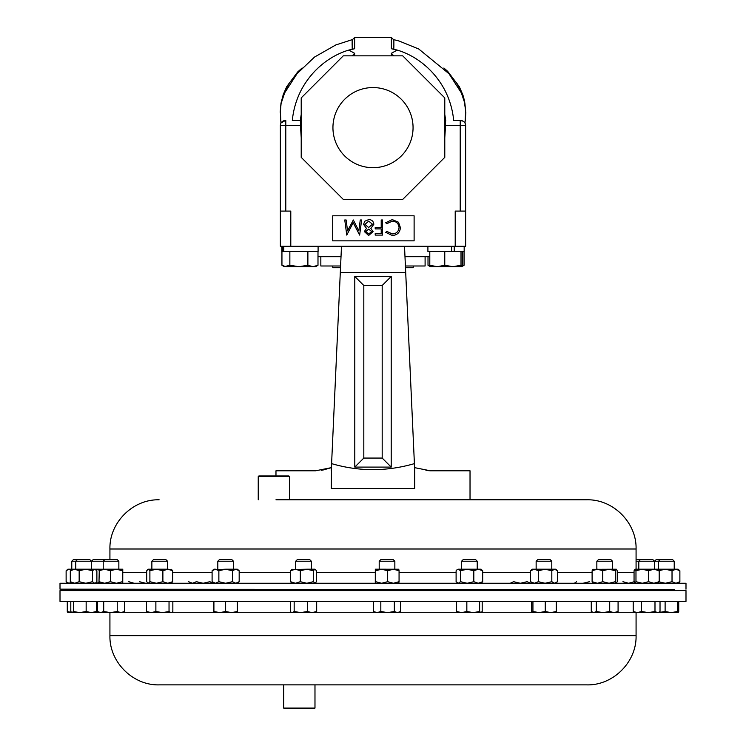 <?xml version="1.0" encoding="UTF-8"?>
<svg xmlns="http://www.w3.org/2000/svg" width="746" height="746" viewBox="0 0 746 746"><rect width="100%" height="100%" fill="white"/><g stroke="black" fill="none" stroke-linecap="round" stroke-linejoin="round"><path stroke-width="1.12" d="M332.94 127.622A40.06 40.06 0 0 1 373 87.562A40.06 40.06 0 0 1 413.06 127.622A40.06 40.06 0 0 1 373 167.691A40.06 40.06 0 0 1 332.94 127.622M60.006 601.407L685.994 601.407L685.994 590.599L60.006 590.599L60.006 601.407M293.514 684.875L586.878 684.875L314.98 684.875L314.98 708.075L283.676 708.075L283.676 684.875L159.122 684.875L293.514 684.875M314.98 708.075L314.346 708.7L284.301 708.7L283.676 708.075M118.856 590.524L151.867 590.524M167.514 590.524L217.813 590.524M233.461 590.524L295.686 590.524M311.343 590.524L379.201 590.524M394.848 590.524L461.569 590.524M477.226 590.524L536.141 590.524M551.788 590.524L596.847 590.524M612.503 590.524L638.8 590.524M258.237 476.591L258.862 475.967L288.907 475.967L289.532 476.591L258.237 476.591L258.237 499.792M217.813 590.599L217.813 589.657L221.721 589.527L233.461 589.927L233.461 590.599M217.813 561.225L233.461 561.225L231.903 559.677L219.361 559.677L217.813 561.225L217.813 569.198M233.461 561.225L233.461 569.198M379.201 590.599L379.201 589.806L380.441 589.657L393.608 589.927M379.201 561.225L394.848 561.225L393.291 559.677L380.749 559.677L379.201 561.225L379.201 569.198M375.294 583.26L375.313 569.198L375.63 570.755L381.654 569.198L398.765 569.207L399.063 570.755L393.366 569.198L387.668 570.755L387.668 581.693L393.366 583.26L399.063 581.693L398.737 583.26M596.847 590.599L596.847 590.011L603.561 589.657C614.294 589.443 615.04 589.536 605.789 589.927M596.847 561.225L612.503 561.225L610.946 559.677L598.404 559.677L596.847 561.225L596.847 569.198M645.504 589.927C636.254 590.151 637 590.058 647.733 589.657L654.447 589.545L654.447 590.599M640.348 559.677L638.8 561.225L654.447 561.225L652.89 559.677L636.077 559.677M634.893 583.26L634.053 581.693L634.053 570.755L635.014 569.198L635.974 570.755L642.259 569.198L648.544 570.755L653.869 569.198L659.194 570.755L659.194 581.693L658.224 583.26M104.757 559.677L103.209 561.225L118.856 561.225L117.299 559.677L93.11 559.677L91.553 561.225L91.553 569.198M103.209 569.198L103.209 561.225L91.553 561.225M104.449 589.657L117.616 589.927L118.856 590.039L118.856 590.599M122.754 569.198L116.404 569.198L110.389 570.755L104.692 569.198L116.404 569.198L122.419 570.755L122.773 569.207L122.754 583.26L122.419 581.693L116.404 583.26L110.389 581.693L104.692 583.26L98.994 581.693L99.032 583.26M536.141 590.599L536.141 589.955L540.71 589.657C552.059 589.443 554.231 589.536 547.21 589.927M536.141 561.225L551.788 561.225L550.231 559.677L537.689 559.677L536.141 561.225L536.141 569.198M77.323 559.677L75.766 561.225L91.422 561.225L89.865 559.677L73.332 559.677L71.775 561.225L71.775 569.198M75.766 569.198L75.766 561.225L71.775 561.225M663.147 589.927L674.225 589.527L674.225 590.599M660.126 559.677L658.578 561.225L674.225 561.225L672.668 559.677L656.135 559.677L654.578 561.225L654.578 569.198M75.766 590.599L75.766 589.527L91.422 590.067L91.422 590.599M152.184 589.657L167.197 589.927L167.514 590.599M151.867 561.225L167.514 561.225L165.966 559.677L153.424 559.677L151.867 561.225L151.867 569.198M295.686 590.599L296.003 589.657L311.026 589.927M295.686 561.225L311.343 561.225L309.786 559.677L297.244 559.677L295.686 561.225L295.686 569.198M461.569 561.225L463.126 559.677L475.668 559.677L477.226 561.225L461.569 561.225L461.569 569.198M461.569 590.599L461.569 589.881L464.273 589.657L477.226 589.704L477.226 590.599M332.772 265.986L332.772 267.721L340.512 267.721M405.693 272.355L405.488 267.721L413.228 267.721L413.228 265.986M479.939 499.792L470.027 499.792L470.027 470.791L430.377 470.791L414.59 467.639L414.403 463.63L414.729 470.791L405.703 272.56L340.297 272.56L331.41 467.639L315.623 470.791L275.973 470.791L275.973 475.967M414.729 471.062L414.729 488.443L331.271 488.443L331.597 463.63C359.031 471.659 386.633 471.659 414.403 463.63M109.923 559.677L109.923 548.991L636.077 548.991C636.758 522.704 613.175 499.121 586.878 499.792L275.973 499.792M685.994 589.163L685.994 583.26L60.006 583.26L60.006 589.163L674.225 589.573M91.422 590.254L103.209 590.524M343.272 199.406L301.216 157.359L301.216 97.894L343.272 55.847L402.728 55.847L444.784 97.894L444.784 157.359L402.728 199.406L343.272 199.406M283.797 246.273L283.797 251.486L281.829 251.486L281.829 246.273M283.797 251.486L318.094 251.486L318.094 246.273M282.715 246.273L282.715 251.486M404.985 256.708L429.789 256.708M317.992 256.708L341.015 256.708L340.307 272.355M405.703 272.56L404.565 247.43M341.108 254.6L341.015 256.708M331.271 470.791L331.597 463.63M340.297 272.56L341.491 246.273M391.212 276.468L391.212 467.099L354.788 467.099L354.788 276.468L391.212 276.468L382.185 285.494L363.815 285.494L363.815 458.063L382.185 458.063L382.185 285.494M321.274 470.306L323.354 469.933M323.438 469.915L331.41 467.639M331.271 488.443L414.729 488.443M426.013 470.493L430.377 470.791M391.212 467.099L382.185 458.063M354.788 467.099L363.815 458.063M354.788 276.468L363.815 285.494M280.356 246.273L280.356 211.09L290.791 211.09L290.791 246.273L280.356 246.273M391.361 55.847L391.361 53.292L397.254 50.094C413.62 54.906 432.783 67.588 444.747 90.014C449.717 99.703 452.691 109.876 453.671 120.535L460.636 120.535A5.008 5.008 0 0 1 465.644 125.542L465.644 246.273L290.791 246.273M414.114 215.808L332.707 215.808L332.707 240.846L414.114 240.846L414.114 215.808M392.275 235.494L385.682 232.332L386.866 231.419L392.359 233.946C396.415 233.657 398.653 231.521 399.063 227.53C398.634 223.492 396.368 221.366 392.265 221.142L386.866 223.66L385.682 222.765L392.256 219.594L398.495 222.233L400.415 227.633C399.94 232.538 397.226 235.158 392.275 235.494M382.577 219.977L382.577 235.102L375.21 235.102L375.21 233.554L381.215 233.554L381.215 228.901L375.21 228.901L375.21 227.353L381.215 227.353L381.215 219.977L382.577 219.977M368.72 233.946L371.713 231.586L368.664 229.097L365.708 231.624L368.72 233.946M364.346 231.568L366.491 228.407L363.572 224.387L364.719 221.254L368.729 219.594C371.788 219.688 373.494 221.245 373.849 224.257L370.865 228.407L373.075 231.614L368.636 235.494L364.346 231.568M368.627 227.539L372.487 224.22L368.72 221.142L364.925 224.359L368.627 227.539M360.262 219.977L361.633 219.977L359.637 235.102L353.194 222.69L346.769 235.102L344.764 219.977L346.125 219.977L347.571 230.859L353.334 219.977L358.817 230.887L360.262 219.977M429.789 251.486L429.789 265.278L430.423 266.676M444.765 251.486L444.765 265.278L437.277 266.676L429.789 265.278M461.009 251.486L461.009 265.278L452.887 266.676L444.765 265.278M427.906 246.273L427.906 251.486L464.171 251.486L464.171 246.273M462.278 251.486L462.278 265.278L461.643 266.676L461.009 265.278M430.349 266.658L461.643 266.676M454.249 246.273L454.249 251.486M451.619 246.273L451.619 251.486M464.059 251.486L464.059 265.278L462.026 266.154M461.681 266.676L464.059 265.278M428.008 256.708L428.008 265.278L430.134 266.359M281.941 251.486L281.941 265.278L285.895 266.676L298.866 266.676L289.858 265.278L284.319 266.676L281.941 265.278M289.858 251.486L289.858 265.278M307.884 265.278L298.866 266.676L312.938 266.676L307.884 265.278L307.884 251.486M317.992 265.278L312.938 266.676L315.614 266.676L317.992 265.278L317.992 251.486M463.751 121.617L464.394 122.232M465.336 123.799L465.569 124.666M455.209 246.273L455.209 211.09L465.644 211.09M463.098 121.178L460.636 120.535A5.008 5.008 0 0 1 465.644 125.542L445.539 125.542L444.784 137.851M301.216 137.851L300.461 125.542L285.783 125.542L285.783 211.09M281.121 122.876L285.364 120.535A5.008 5.008 0 0 0 280.356 125.542L280.356 211.09M280.431 124.666L280.664 123.799M465.028 123.127L465.644 111.313L464.907 103.517L461.345 92.868L448.961 73.705L418.786 49.031L399.175 41.049L393.823 39.659M445.539 125.542L445.325 120.535M397.254 50.094L391.361 48.732L391.361 37.486L354.639 37.486L354.639 48.732L348.746 50.094L354.639 53.292L354.639 55.847M391.361 53.292L393.739 55.847M391.361 37.486L393.86 39.958L393.869 45.04L393.869 42.317M393.869 45.04L393.795 49.217M352.205 49.217L352.14 39.958L354.639 37.486M352.177 39.659L335.747 44.974L314.514 57.069L297.039 73.705L284.655 92.868L281.093 103.517L280.356 111.313L280.953 123.165M300.256 120.535L292.581 120.535M300.675 120.535L300.461 125.542M352.261 55.847L354.639 53.292M280.71 121.076L280.356 111.592M443.879 67.998L447.712 71.374L459.322 86.704L462.949 95.124L464.609 101.148L465.644 111.592M462.986 96.458L457.018 83.421L446.686 71.038M299.314 71.038L288.982 83.421L283.014 96.458M352.131 45.04L352.131 42.317M425.099 256.708L425.099 265.986L405.404 265.986M340.596 265.986L320.836 265.986L320.836 256.708M473.822 581.693L478.261 583.26L482.69 581.693L482.69 570.755L478.261 569.198L467.183 569.198L473.822 570.755L473.822 581.693L467.183 583.26L460.534 581.693L458.314 583.26L456.104 581.693L456.104 570.755L456.99 569.785L458.314 569.198L467.183 569.198L460.534 570.755L460.534 581.693M473.822 570.755L478.261 569.198L481.123 569.198L482.69 570.755M456.99 569.785L458.314 569.198L460.534 570.755M482.69 581.693L481.123 583.26M313.311 570.755L306.82 569.198L314.915 569.198L313.311 570.755L313.311 581.693L306.82 583.26L300.321 581.693L295.425 583.26L290.52 581.693L292.115 583.26M313.311 581.693L315.241 583.26M314.915 583.26L316.509 581.693L316.509 570.755L314.915 569.198M292.115 569.198L290.52 570.755L295.425 569.198L300.321 570.755L300.321 581.693M291.444 569.487L306.82 569.198L300.321 570.755M290.52 570.755L290.52 581.693M583.008 583.26L589.499 581.693M574.243 582.962L574.914 583.26L576.509 581.693M162.88 570.755L156.39 569.198L167.785 569.198L162.88 570.755L162.88 581.693L156.39 583.26L149.89 581.693L148.295 583.26L146.701 581.693L146.701 570.755L148.295 569.198L149.89 570.755L149.89 581.693M162.88 581.693L167.785 583.26L172.68 581.693L171.086 583.26M171.757 569.487L167.785 569.198L172.68 570.755L171.086 569.198M147.624 569.487L148.295 569.198L147.624 569.487M148.295 569.198L156.39 569.198L149.89 570.755M172.68 570.755L172.68 581.693M79.16 570.755L74.731 569.198L85.809 569.198L79.16 570.755L79.16 581.693L74.731 583.26L70.301 581.693L71.868 583.26M79.16 581.693L85.809 583.26L92.457 581.693L94.677 583.26L96.001 582.673L96.887 581.693L96.887 570.755L94.677 569.198L99.106 569.879M85.809 569.198L92.457 570.755L94.677 569.198L85.809 569.198M70.935 570.019L68.93 569.198L74.731 569.198L71.868 569.198L70.301 570.755L70.301 581.693M74.731 569.198L70.301 570.755M92.457 570.755L92.457 581.693M658.578 569.198L658.578 561.225L654.578 561.225M678.123 583.26L679.876 581.693L675.951 583.26L672.025 581.693L665.283 583.26L658.541 581.693M658.541 570.755L665.283 569.198L672.025 570.755L675.951 569.198L679.876 570.755L679.876 581.693M635.014 569.198L678.123 569.198L679.876 570.755M672.025 570.755L672.025 581.693M70.935 582.44L68.93 583.26L66.124 581.693L67.877 583.26M66.124 570.755L67.877 569.198L68.93 569.198L66.124 570.755L66.124 581.693M188.561 581.693L192.487 583.26L196.412 581.693L203.154 583.26L209.896 581.693L212.703 583.26L213.673 583.055M557.439 570.755L554.632 569.198L555.686 569.198L557.439 570.755L557.439 581.693L554.632 583.26L551.816 581.693L545.074 583.26L538.332 581.693L534.406 583.26L530.481 581.693L532.234 583.26M557.439 581.693L555.686 583.26M551.816 570.755L554.632 569.198L532.234 569.198L530.481 570.755L534.406 569.198L538.332 570.755L545.074 569.198L551.816 570.755L551.816 581.693M530.481 570.755L530.481 581.693M538.332 570.755L538.332 581.693M638.8 569.198L638.8 561.225L636.077 561.225M622.938 581.693L628.626 583.26L634.324 581.693M98.994 570.755L104.692 569.198L99.293 569.207L98.994 581.693M99.302 569.198L95.32 569.198L96.001 569.785M122.419 570.755L122.419 581.693M110.389 570.755L110.389 581.693M95.32 583.251L99.106 582.57M635.014 583.26L635.974 581.693L642.259 583.26L648.544 581.693L653.869 583.26L659.194 581.693M658.224 569.198L659.194 570.755M635.974 570.755L635.974 581.693M648.544 570.755L648.544 581.693M593.07 569.198L592.11 570.755L597.425 569.198L602.749 570.755L609.034 569.198L615.319 570.755L615.319 581.693L616.28 583.26L617.25 581.693L617.25 570.755L616.28 569.198L615.319 570.755M593.07 583.26L592.11 581.693L597.425 583.26L602.749 581.693L609.034 583.26L615.319 581.693M592.828 569.301L616.28 569.198M592.11 570.755L592.11 581.693M602.749 570.755L602.749 581.693M139.399 581.693L145.684 583.26M128.75 581.693L134.075 583.26M375.313 583.26L375.63 581.693L381.654 583.26L387.668 581.693M375.313 569.198L381.654 569.198L387.668 570.755M399.063 570.755L399.063 581.693M375.63 570.755L375.63 581.693M510.208 583.26L513.593 581.693L520.363 583.26L527.133 581.693L530.518 583.26L531.907 582.98M232.407 570.755L225.637 569.198L235.792 569.198L232.407 570.755L232.407 581.693L225.637 583.26L218.867 581.693L215.482 583.26L213.748 582.822M212.097 570.755L215.482 569.198L213.906 569.198L212.097 570.755L212.097 581.693L215.482 583.26M232.407 581.693L235.792 583.26L239.177 581.693L239.177 570.755L235.792 569.198L237.359 569.198L239.177 570.755M215.482 569.198L218.867 570.755L225.637 569.198L213.748 569.627M218.867 570.755L218.867 581.693M457.457 612.466L480.909 612.587L479.631 611.543L473.234 612.587L466.837 611.543L461.718 612.587L456.599 611.543L457.885 612.587M480.909 612.587L482.196 611.543L482.196 601.407M291.294 612.307L312.005 612.587L307.333 611.543L300.75 612.587L294.166 611.543L292.264 612.587L291.294 612.307L290.353 611.543L290.353 601.407M315.241 612.587L312.005 612.587L316.677 611.543L315.241 612.587M147.969 612.587L162.46 612.587L155.877 611.543L151.205 612.587L146.533 611.543L147.969 612.587M170.946 612.587L162.46 612.587L169.034 611.543L170.946 612.587M71.868 612.587L79.757 612.587L73.36 611.543L72.082 612.587L67.821 612.559M91.329 612.587L95.535 612.466M91.273 612.587L79.757 612.587L86.154 611.543L91.273 612.587L96.393 611.543L95.106 612.587M658.569 612.587L678.123 612.587L677.424 611.543L671.269 612.587L665.115 611.543L658.438 612.541M555.639 612.587L556.283 611.543L550.762 612.587L545.251 611.543L539.088 612.587L532.933 611.543L532.234 612.587L555.742 612.559M99.302 612.587L110.473 612.587L103.713 611.543L100.607 612.587L97.502 611.543L99.302 612.587L95.32 612.587M120.899 612.587L122.754 612.587L124.554 611.543L120.899 612.587L110.473 612.587L117.234 611.543L120.899 612.587M648.293 612.587L658.345 612.587L659.25 612.065L657.506 612.587L654.988 611.543L648.293 612.587L641.588 611.543L637.401 612.587L648.293 612.587M634.893 612.587L637.401 612.587L633.214 611.543L634.893 612.587M603.01 612.587L616.401 612.587L618.08 611.543L613.893 612.587L609.706 611.543L603.01 612.587L596.306 611.543L593.788 612.587L603.01 612.587M592.044 612.065L593.788 612.587L591.27 611.543L591.27 601.407M377.159 612.587L397.45 612.587L394.345 611.543L387.584 612.587L380.824 611.543L377.159 612.587L373.494 611.543L375.294 612.587L377.159 612.587M398.746 612.587L397.45 612.587L400.546 611.543L398.746 612.587M213.906 612.587L231.493 612.587L225.637 611.543L219.772 612.587L213.906 611.543L213.906 612.587M237.359 612.587L231.493 612.587L237.359 611.543L237.359 612.587M172.848 601.407L172.848 611.543L171.916 612.307M72.082 612.587L70.795 611.543L70.795 601.407M678.72 601.407L678.72 611.543L678.123 612.587M71.802 612.55L67.28 611.543L67.933 612.587M531.646 601.407L531.646 611.543L532.234 612.587M99.143 612.503L96.057 611.99M660.023 601.407L660.023 611.543L659.25 612.065M479.631 601.407L479.631 611.543M466.837 601.407L466.837 611.543M456.599 601.407L456.599 611.543M316.677 601.407L316.677 611.543M307.333 601.407L307.333 611.543M294.166 601.407L294.166 611.543M169.034 601.407L169.034 611.543M155.877 601.407L155.877 611.543M146.533 601.407L146.533 611.543M96.393 601.407L96.393 611.543M86.154 601.407L86.154 611.543M73.36 601.407L73.36 611.543M665.115 601.407L665.115 611.543M677.424 601.407L677.424 611.543M67.28 601.407L67.28 611.543M532.933 601.407L532.933 611.543M556.283 601.407L556.283 611.543M545.251 601.407L545.251 611.543M124.554 601.407L124.554 611.543M117.234 601.407L117.234 611.543M103.713 601.407L103.713 611.543M97.502 601.407L97.502 611.543M641.588 601.407L641.588 611.543M633.214 601.407L633.214 611.543M654.988 601.407L654.988 611.543M596.306 601.407L596.306 611.543M618.08 601.407L618.08 611.543M609.706 601.407L609.706 611.543M373.494 601.407L373.494 611.543M400.546 601.407L400.546 611.543M394.345 601.407L394.345 611.543M380.824 601.407L380.824 611.543M237.359 601.407L237.359 611.543M225.637 601.407L225.637 611.543M213.906 601.407L213.906 611.543M616.905 612.298L634.389 612.298M109.923 612.587L109.923 635.667L636.077 635.667C636.758 661.954 613.175 685.546 586.878 684.875M123.267 612.298L147.456 612.298M171.925 612.298L213.906 612.298M237.359 612.298L291.285 612.298M315.745 612.298L374.79 612.298M399.259 612.298L457.223 612.298M481.571 612.298L531.954 612.298M555.966 612.298L592.445 612.298M634.053 572.368L617.25 572.368M592.11 572.368L557.439 572.368M530.481 572.368L482.69 572.368M456.104 572.368L399.063 572.368M374.986 572.368L316.509 572.368M290.52 572.368L239.177 572.368M212.097 572.368L172.68 572.368M146.701 572.368L123.062 572.368M460.217 120.535L460.217 211.09M285.783 120.535L285.783 125.542L280.356 125.542M109.923 635.667C109.242 661.954 132.825 685.546 159.122 684.875M646.847 590.524L648.582 590.599M394.848 589.778L394.848 590.599M394.848 561.225L394.848 569.198M612.503 589.582L612.503 590.599M612.503 561.225L612.503 569.198M654.447 561.225L654.447 569.198M103.209 589.554L103.209 590.599M551.788 589.638L551.788 590.599M551.788 561.225L551.788 569.198M71.775 589.573L71.775 590.599M674.225 561.225L674.225 569.198M151.867 589.601L151.867 590.599M311.343 589.862L311.343 590.599M311.343 561.225L311.343 569.198M477.226 561.225L477.226 569.198M109.923 548.991C109.242 522.704 132.825 499.111 159.122 499.792M75.766 589.713L60.006 589.163M654.447 590.263L658.578 590.114M636.077 548.991L636.077 569.198M430.386 266.676L428.624 265.66M444.784 114.39L445.791 121.001M378.847 37.486L367.144 37.486M348.746 50.094C332.38 54.906 313.217 67.588 301.253 90.014C296.283 99.703 293.309 109.876 292.329 120.535M300.209 121.001L301.216 114.39M465.821 112.282L465.29 121.076M282.65 97.651L280.981 103.862L280.356 110.734M465.644 110.734L464.031 99.638L462.753 95.805M280.179 112.282L280.99 103.2L283.284 94.453L286.734 86.611L297.701 71.942L302.121 67.998M457.671 583.26L456.99 582.673M167.514 561.225L167.514 569.198M91.422 561.225L91.422 569.198M95.32 583.26L96.001 582.673M658.578 590.067L658.578 590.599M118.856 561.225L118.856 569.198M638.8 590.049L638.8 590.599M213.906 583.26L212.097 581.693M237.359 583.26L239.177 581.693M289.532 476.591L289.532 499.792M99.153 590.524L97.418 590.599M636.077 635.667L636.077 612.587"/></g></svg>
